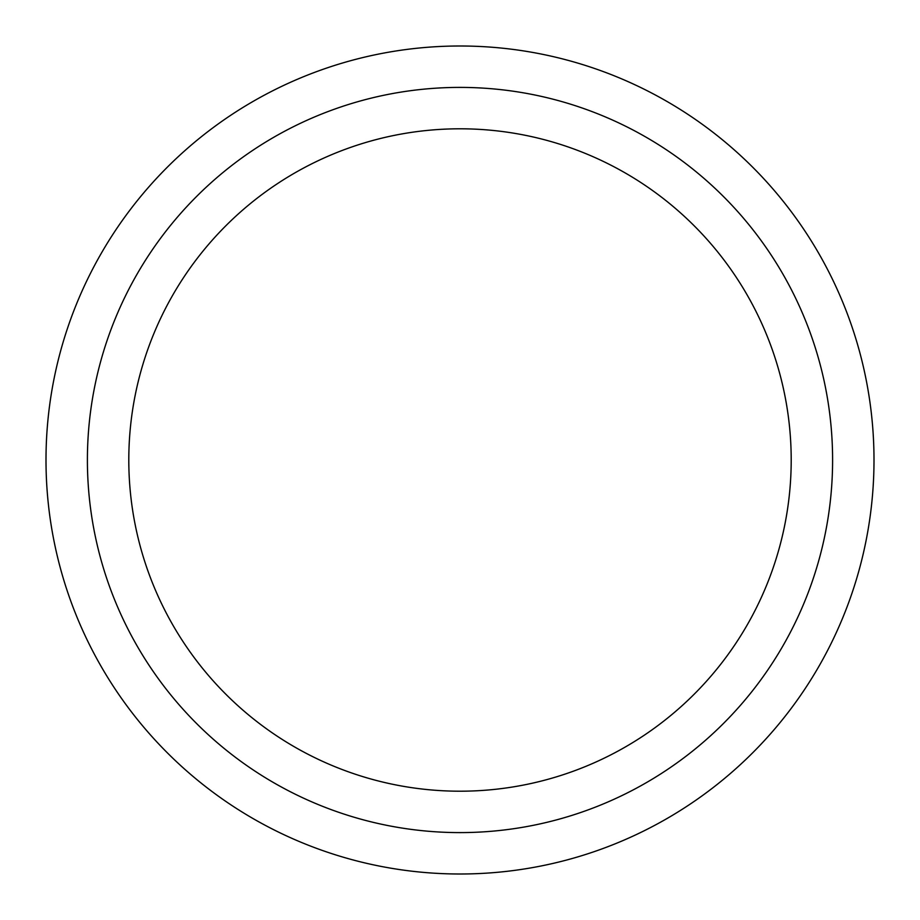 <?xml version="1.0" encoding="UTF-8"?>
<svg xmlns="http://www.w3.org/2000/svg" width="920" height="920" viewBox="0 0 920 920"><rect width="100%" height="100%" fill="white"/><g stroke="black" fill="none" stroke-linecap="round" stroke-linejoin="round"><path stroke-width="1.38" d="M128.8 460A331.2 331.2 0 0 0 460 791.2A331.2 331.2 0 0 0 791.2 460A331.2 331.2 0 0 0 460 128.8A331.2 331.2 0 0 0 128.8 460M832.6 460A372.6 372.6 0 0 0 460 87.4A372.6 372.6 0 0 0 87.4 460A372.6 372.6 0 0 0 460 832.6A372.6 372.6 0 0 0 832.6 460M874 460A414 414 0 0 0 460 46A414 414 0 0 0 46 460A414 414 0 0 0 460 874A414 414 0 0 0 874 460"/></g></svg>
